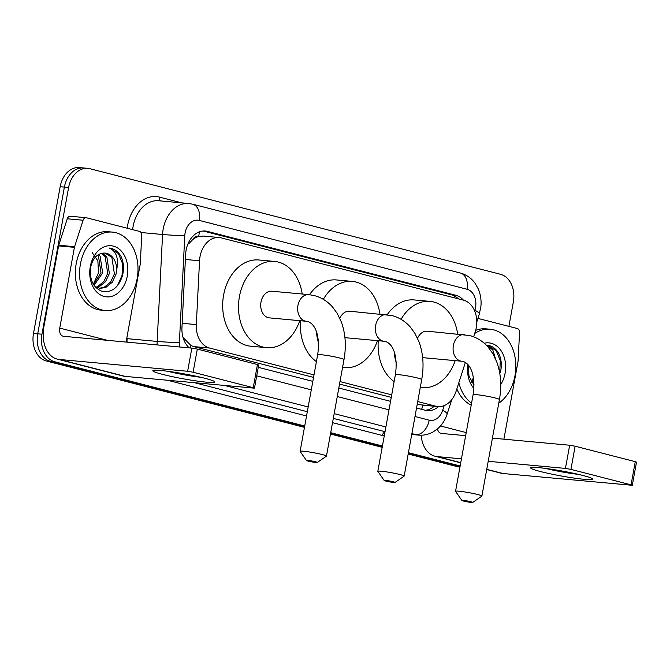 <?xml version="1.0" encoding="UTF-8"?>
<svg xmlns="http://www.w3.org/2000/svg" width="670" height="670" viewBox="0 0 670 670"><rect width="100%" height="100%" fill="white"/><g stroke="black" fill="none" stroke-linecap="round" stroke-linejoin="round"><path stroke-width="1" d="M473.623 336.801L475.281 331.658A23.617 17.47 95.3 0 0 476.269 327.697A23.617 17.47 95.3 0 0 463.464 300.16L221.251 237.884A23.617 17.47 95.3 0 0 219.199 237.532A23.617 17.47 95.3 0 0 199.543 260.764L196.318 324.598A23.617 17.47 95.3 0 0 209.601 348.057L314.004 374.899M192.65 239.692A23.617 17.47 -84.7 0 1 199.023 236.401L198.73 236.326A7.873 5.821 95.3 0 0 192.65 239.692L188.605 243.888A23.617 0.888 2.9 0 1 187.977 243.872M417.259 404.06L422.82 405.157M183.011 337.412L191 345.553L193.739 346.591L313.543 377.394M339.539 384.078L391.263 397.377M219.199 237.532L203.345 236.075L199.023 236.401M417.712 401.556L435.81 406.213A23.617 17.47 95.3 0 0 437.853 406.564A23.617 17.47 95.3 0 0 456.052 391.38L465.357 362.478M339.991 381.582L391.716 394.873M304.465 427.351L46.305 360.979L50.526 361.365L304.59 426.681L50.526 361.365A23.617 17.47 -84.7 0 1 37.721 333.828L64.387 187.106A23.617 17.47 -84.7 0 1 83.566 167.961A23.617 17.47 -84.7 0 1 85.618 168.312M460.022 466.647L408.298 453.347L460.022 466.647M382.31 446.664L330.586 433.364L382.31 446.664M46.305 360.979A23.617 17.47 -84.7 0 1 33.5 333.434L60.166 186.712A23.617 17.47 -84.7 0 1 79.345 167.567L83.566 167.961A23.617 17.47 -84.7 0 0 64.387 187.106L37.721 333.828A23.617 17.47 -84.7 0 0 50.526 361.365L54.747 361.758A23.617 17.47 -84.7 0 1 41.942 334.213L68.608 187.491A23.617 17.47 -84.7 0 1 87.787 168.346A23.617 17.47 -84.7 0 1 89.839 168.698L500.549 274.298A23.617 17.47 -84.7 0 1 513.362 301.835L508.899 326.365M459.963 467.007L459.067 466.931A23.617 17.47 -84.7 0 1 457.024 466.571L408.181 454.017M382.185 447.334L330.461 434.034M463.422 300.152A23.617 17.47 95.3 0 0 455.818 295.261L207.357 231.376A23.617 17.47 95.3 0 0 205.313 231.024A23.617 17.47 95.3 0 0 185.649 254.265L181.947 327.672A23.617 17.47 95.3 0 0 189.233 347.864M203.186 231.008L451.597 294.867A23.617 17.47 -84.7 0 1 458.347 298.845M460.148 465.985L408.424 452.685M382.428 446.002L330.704 432.703M304.708 426.019L54.747 361.758M416.539 408.022L425.283 410.274A23.617 17.47 95.3 0 0 427.334 410.626A23.617 17.47 95.3 0 0 438.515 406.615M258.26 367.328L312.823 381.356M338.819 388.039L390.543 401.338M434.277 406.238A23.617 17.47 -84.7 0 1 425.232 410.258M474.678 333.518A39.371 29.12 -84.7 0 1 490.222 329.238A39.371 29.12 -84.7 0 1 514.979 375.728A39.371 29.12 -84.7 0 1 498.765 403.206M475.658 330.377A39.371 29.12 -84.7 0 1 486.001 328.844L490.222 329.238M484.226 343.241A25.669 18.986 -84.7 0 1 505.105 373.19A25.669 18.986 -84.7 0 1 500.741 384.538M473.866 388.407A25.669 18.986 -84.7 0 1 467.945 364.731M468.33 365.184L468.975 376.205L473.975 384.974M472.986 383.91L473.966 384.429M471.328 381.615L473.648 379.589M471.898 382.495L473.807 381.155M473.43 378.056L471.178 381.372M500.423 372.361C502.006 365.385 501.428 359.028 498.689 353.291C495.758 348.475 491.947 345.779 487.249 345.192L492.835 350.075L495.515 358.869M471.554 403.198A39.371 29.12 -84.7 0 1 458.841 382.721M471.203 405.132A39.371 29.12 -84.7 0 1 456.823 388.969M499.736 373.039L500.272 360.519L496.227 350.661L487.249 345.192M582.732 475.432A31.498 2.513 10.3 0 1 592.372 478.723A31.498 2.513 10.3 0 1 575.739 478.305A31.498 2.513 10.3 0 1 540.514 471.546A31.498 2.513 10.3 0 1 531 467.568A31.498 2.513 10.3 0 1 551.46 469.243A31.498 2.513 10.3 0 1 582.732 475.432M545.522 468.397A25.192 2.01 -169.7 0 0 578.486 474.394M477.936 318.409L517.332 328.534A3.936 2.914 95.3 0 1 519.543 332.446L518.119 360.72A3.936 2.914 95.3 0 1 518.036 361.406L503.899 439.185M486.713 469.519L500.8 473.137A31.498 21.046 -75.6 0 0 503.028 473.522L632.287 485.298L631.056 484.837L635.269 461.672L636.5 462.132L632.287 485.298M421.137 435.215A31.498 21.046 -75.6 0 0 434.989 456.22A31.498 21.046 -75.6 0 0 437.225 456.605L461.446 458.833M570.924 469.377L565.447 468.405L569.659 445.24L575.136 446.212L570.924 469.377L631.056 484.837M488.204 461.295L565.447 468.405M575.136 446.212L635.269 461.672M569.659 445.24L492.417 438.13M465.658 435.668L441.43 433.44A7.873 5.26 104.4 0 1 440.877 433.339A7.873 5.26 104.4 0 1 437.51 428.875M80.434 264.014A39.371 29.12 -84.7 0 1 112.409 232.105A39.371 29.12 -84.7 0 1 137.157 278.594A39.371 29.12 -84.7 0 1 105.19 310.512A39.371 29.12 -84.7 0 1 80.434 264.014M105.19 310.512L100.969 310.118A39.371 29.12 -84.7 0 1 76.213 263.62A39.371 29.12 -84.7 0 1 108.188 231.711L112.409 232.105M127.292 276.057A25.669 18.986 -84.7 0 1 104.219 296.475A25.669 18.986 -84.7 0 1 90.299 266.551A25.669 18.986 -84.7 0 1 113.372 246.133A25.669 18.986 -84.7 0 1 127.292 276.057M90.634 267.355C89.345 280.026 93.373 288.1 102.728 291.576C112.3 292.572 118.925 287.12 122.602 275.228C124.193 268.251 123.615 261.895 120.876 256.158C117.945 251.342 114.135 248.645 109.436 248.059C116.387 251.317 118.816 258.494 116.722 269.575A17.797 13.166 -84.7 0 0 105.148 253.101A17.797 13.166 -84.7 0 0 103.574 253.084C97.016 253.737 92.703 258.494 90.634 267.355M99.244 288.267L104.126 287.296L110.542 282.171L114.403 273.938L111.857 257.28L105.081 253.093M95.174 286.777L100.081 288.368L105.801 287.455L112.217 282.321L116.078 274.089L116.722 269.575M95.961 287.196L97.426 286.685L103.842 281.551L107.703 273.318L105.157 256.66L101.363 253.361M96.773 287.564L99.101 286.835L105.517 281.71L109.377 273.477L106.832 256.811L102.284 253.176M93.515 284.482L100.994 272.698L98.448 256.041L97.678 255.103M94.085 285.361L102.677 272.858L100.123 256.2L98.607 254.5M92.142 252.531L97.87 260.865L98.515 272.749L93.365 284.239M117.501 285.638L122.074 275.286L122.459 263.377L118.406 253.528L109.436 248.059M471.01 501.755A5.511 0.436 -169.7 0 0 464.988 500.591A5.511 0.436 -169.7 0 0 461.898 500.465A5.511 0.436 -169.7 0 0 463.615 501.076A5.511 0.436 -169.7 0 0 469.243 502.182A5.511 0.436 -169.7 0 0 472.71 502.433A5.511 0.436 -169.7 0 0 471.01 501.755M461.898 500.465L455.575 491.386A13.383 1.064 10.3 0 1 455.55 491.303A13.383 1.064 10.3 0 1 463.548 491.763A13.383 1.064 10.3 0 1 477.685 494.519A13.383 1.064 10.3 0 1 481.889 496.085A13.383 1.064 10.3 0 1 481.831 496.16L472.71 502.433M464.243 334.59A13.383 9.899 95.3 0 0 453.372 345.435A13.383 9.899 95.3 0 0 460.633 361.046A13.383 9.899 95.3 0 0 461.789 361.247L463.029 361.457C471.219 363.81 475.75 377.118 473.087 394.772A13.383 1.064 -169.7 0 1 481.085 395.233A13.383 1.064 -169.7 0 1 495.231 397.988A13.383 1.064 -169.7 0 1 499.426 399.555C501.83 386.037 500.942 373.491 496.763 361.917L492.701 353.45L488.204 347.236C483.095 341.357 476.931 337.462 469.695 335.528L427.309 331.189A13.383 9.899 95.3 0 0 417.544 338.325M401.054 319.322A43.307 32.026 -84.7 0 1 430.048 301.391A43.307 32.026 -84.7 0 1 457.644 333.978M387.227 314.674A43.307 32.026 -84.7 0 1 414.219 299.934L430.048 301.391M422.603 357.278A13.383 9.899 95.3 0 0 424.855 357.847L461.789 361.247M455.19 360.636A43.307 32.026 -84.7 0 1 422.108 387.637A43.307 32.026 -84.7 0 1 420.291 387.402M396.188 362.621A43.307 32.026 -84.7 0 1 394.144 351.784M394.128 381.607A43.307 32.026 -84.7 0 1 378.299 340.737M393.29 481.772A5.511 0.436 -169.7 0 0 387.268 480.608A5.511 0.436 -169.7 0 0 384.178 480.482A5.511 0.436 -169.7 0 0 385.903 481.094A5.511 0.436 -169.7 0 0 391.523 482.199A5.511 0.436 -169.7 0 0 394.99 482.45A5.511 0.436 -169.7 0 0 393.29 481.772M384.178 480.482L377.855 471.412A13.383 1.064 10.3 0 1 377.83 471.32A13.383 1.064 10.3 0 1 385.828 471.781A13.383 1.064 10.3 0 1 399.965 474.536A13.383 1.064 10.3 0 1 404.169 476.102A13.383 1.064 10.3 0 1 404.111 476.177L394.99 482.45M386.523 314.607A13.383 9.899 95.3 0 0 375.652 325.453A13.383 9.899 95.3 0 0 382.913 341.064A13.383 9.899 95.3 0 0 384.069 341.264L385.309 341.474C393.499 343.827 398.03 357.135 395.367 374.79A13.383 1.064 -169.7 0 1 403.365 375.25A13.383 1.064 -169.7 0 1 417.51 378.006A13.383 1.064 -169.7 0 1 421.706 379.58C424.118 366.063 423.231 353.509 419.043 341.935L414.981 333.467L410.484 327.253C405.384 321.382 399.211 317.479 391.975 315.553L349.589 311.207A13.383 9.899 95.3 0 0 339.824 318.351M323.334 299.339A43.307 32.026 -84.7 0 1 352.328 281.408A43.307 32.026 -84.7 0 1 379.923 313.996M309.507 294.7A43.307 32.026 -84.7 0 1 336.499 279.951L352.328 281.408M344.891 337.295A13.383 9.899 95.3 0 0 347.135 337.864L384.069 341.264M377.47 340.653A43.307 32.026 -84.7 0 1 344.388 367.654A43.307 32.026 -84.7 0 1 342.571 367.42M318.468 342.638A43.307 32.026 -84.7 0 1 316.424 331.801M316.416 361.624A43.307 32.026 -84.7 0 1 300.579 320.754M315.57 461.789A5.511 0.436 -169.7 0 0 309.548 460.625A5.511 0.436 -169.7 0 0 306.466 460.508A5.511 0.436 -169.7 0 0 308.183 461.111A5.511 0.436 -169.7 0 0 313.803 462.216A5.511 0.436 -169.7 0 0 317.279 462.468A5.511 0.436 -169.7 0 0 315.57 461.789M306.466 460.508L300.135 451.429A13.383 1.064 10.3 0 1 300.11 451.337A13.383 1.064 10.3 0 1 308.108 451.798A13.383 1.064 10.3 0 1 322.253 454.553A13.383 1.064 10.3 0 1 326.449 456.119A13.383 1.064 10.3 0 1 326.391 456.203L317.279 462.468M271.869 291.224A13.383 9.899 95.3 0 0 260.998 302.078A13.383 9.899 95.3 0 0 269.415 317.882L306.349 321.282A13.383 9.899 95.3 0 1 305.193 321.081A13.383 9.899 95.3 0 1 297.932 305.478A13.383 9.899 95.3 0 1 308.811 294.624L271.869 291.224M299.75 320.679A43.307 32.026 -84.7 0 1 266.677 347.68A43.307 32.026 -84.7 0 1 239.441 296.534A43.307 32.026 -84.7 0 1 274.616 261.434A43.307 32.026 -84.7 0 1 302.203 294.021M266.677 347.68L250.84 346.222A43.307 32.026 -84.7 0 1 223.613 295.076A43.307 32.026 -84.7 0 1 258.779 259.977L274.616 261.434M204.919 378.299A31.498 2.513 10.3 0 1 214.559 381.59A31.498 2.513 10.3 0 1 197.926 381.171A31.498 2.513 10.3 0 1 162.701 374.413A31.498 2.513 10.3 0 1 153.187 370.435A31.498 2.513 10.3 0 1 173.647 372.11A31.498 2.513 10.3 0 1 204.919 378.299M167.709 371.264A25.192 2.01 -169.7 0 0 200.673 377.26M74.579 246.694A3.936 2.914 95.3 0 0 74.42 247.347L58.591 245.89A3.936 2.914 -84.7 0 1 58.751 245.237L74.579 246.694L83.097 220.237A3.936 2.914 95.3 0 1 86.137 217.708A3.936 2.914 95.3 0 1 86.472 217.767L139.519 231.401A3.936 2.914 95.3 0 1 141.73 235.312L140.298 263.586A3.936 2.914 95.3 0 1 140.223 264.265L126.086 342.052M58.591 245.89L43.91 326.642A31.498 21.046 -75.6 0 0 57.176 359.087A31.498 21.046 -75.6 0 0 59.404 359.472L187.633 371.272L191.846 348.107L63.616 336.307A7.873 5.26 104.4 0 1 63.064 336.206A7.873 5.26 104.4 0 1 59.747 328.099L74.42 247.347M58.751 245.237L67.268 218.78A3.936 2.914 -84.7 0 1 70.3 216.251L86.137 217.708M57.176 359.087L122.987 376.004A31.498 21.046 -75.6 0 0 125.215 376.389L254.474 388.165L253.243 387.704L257.447 364.539L258.687 364.999L254.474 388.165M191.846 348.107L197.315 349.078L193.111 372.244L253.243 387.704M193.111 372.244L187.633 371.272M197.315 349.078L257.447 364.539M454.252 297.79A23.617 15.787 -75.6 0 0 454.31 295.889M421.639 409.337A23.617 15.787 -75.6 0 0 422.82 405.183M190.381 347.973A23.617 15.787 -75.6 0 0 191 345.553M198.73 236.326A23.617 15.787 -75.6 0 0 199.241 231.895M419.948 404.747L435.81 406.213M193.739 346.591L209.601 348.057M182.165 323.3L196.318 324.598M185.389 259.466L199.543 260.764M60.166 186.712L68.608 187.491M457.024 466.571L459.989 466.848M33.5 333.434L41.942 334.213M451.597 294.867L455.818 295.261M474.661 310.947L474.888 310.243A15.745 11.65 95.3 0 0 475.549 307.605A15.745 11.65 95.3 0 0 467.007 289.247L199.25 220.405A15.745 11.65 95.3 0 0 185.096 232.934A15.745 11.65 95.3 0 0 184.786 235.656L179.384 342.579A15.745 11.65 95.3 0 0 179.627 346.985M474.888 310.243A15.745 3.065 17.8 0 1 479.326 314.096L480.943 306.039C481.47 299.884 480.516 294.055 478.087 288.552L475.047 283.268C471.286 278.084 466.395 274.666 460.382 273.025A15.745 10.527 104.4 0 1 467.007 289.247M157.132 344.916A31.498 23.291 -84.7 0 1 157.165 341.424L162.567 234.5A31.498 23.291 -84.7 0 1 163.195 229.048A31.498 23.291 -84.7 0 1 188.781 203.513L158.698 200.749A31.498 23.291 95.3 0 0 133.121 226.276A31.498 23.291 95.3 0 0 132.652 229.634M141.01 232.515L162.567 234.5A15.745 0.595 2.9 0 0 184.786 235.656M127.208 228.236A35.435 26.205 -84.7 0 1 159.494 197.114L181.93 202.884M384.27 435.869A35.435 26.205 -84.7 0 1 382.411 435.492L332.529 422.661M306.533 415.978L167.776 380.309M411.732 434.487L418.557 435.115A31.498 23.291 -84.7 0 1 415.827 434.637L411.774 434.269M179.384 342.579A15.745 0.595 2.9 0 1 157.165 341.424L127.091 338.651A31.498 23.291 95.3 0 0 127.057 342.144M127.241 335.72L126.714 338.618M414.998 416.514L429.185 420.165A15.745 10.527 104.4 0 1 415.827 434.637L411.882 433.624M385.895 426.941L334.171 413.641M308.175 406.958L224.978 385.577M194.903 382.805L307.312 411.707M333.308 418.39L385.032 431.681M429.185 420.165A15.745 11.65 95.3 0 0 442.677 410.274L444.185 405.601M256.719 375.828L311.282 389.856M337.278 396.54L389.002 409.831M384.982 431.957A3.936 2.63 -75.6 0 0 382.411 435.492M159.494 197.114A3.936 2.63 -75.6 0 0 160.591 200.925M442.677 410.274A15.745 3.065 17.8 0 1 447.116 414.127L451.798 399.605M460.382 273.025L192.617 204.183A15.745 10.527 104.4 0 1 199.25 220.405M203.236 230.999L207.357 231.376M437.225 456.605L460.751 462.652M486.747 469.335L503.028 473.522M440.458 425.978L466.211 432.594M308.811 294.624L314.255 295.571C321.491 297.497 327.663 301.399 332.764 307.27L337.27 313.493L341.332 321.952C345.511 333.534 346.398 346.08 343.986 359.597A13.383 1.064 -169.7 0 0 339.791 358.031A13.383 1.064 -169.7 0 0 325.645 355.267A13.383 1.064 -169.7 0 0 317.655 354.807L300.11 451.337M59.404 359.472L125.215 376.389M59.747 328.099L107.317 340.327M83.097 220.237L67.268 218.78M422 405.107L437.853 406.564M87.787 168.346L83.566 167.961M418.557 435.115C423.817 435.55 428.775 434.436 433.415 431.773L438.314 428.172C442.401 424.336 445.341 419.654 447.116 414.127M192.617 204.183L188.781 203.513M476.78 322.002L479.326 314.096M434.989 456.22L460.717 462.836M473.087 394.772L455.55 491.303M422.108 387.637L420.274 387.469M499.426 399.555L481.889 496.085M395.367 374.79L377.83 471.32M344.388 367.654L342.554 367.487M421.706 379.58L404.169 476.102M317.655 354.807C320.31 337.152 315.779 323.845 307.589 321.5L306.349 321.282M343.986 359.597L326.449 456.119"/></g></svg>

